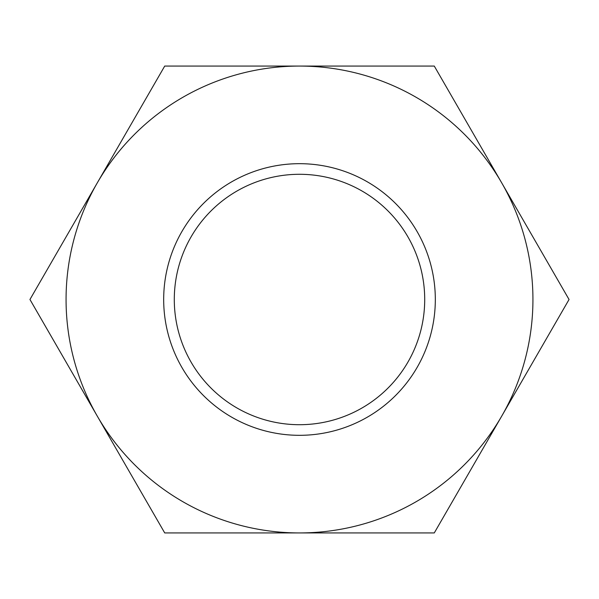 <?xml version="1.0" encoding="UTF-8"?>
<svg xmlns="http://www.w3.org/2000/svg" width="599" height="599" viewBox="0 0 599 599"><rect width="100%" height="100%" fill="white"/><g stroke="black" fill="none" stroke-linecap="round" stroke-linejoin="round"><path stroke-width="0.9" d="M569.05 299.5L434.275 532.938L164.725 532.938L29.95 299.5L97.338 182.785A233.438 233.438 0 0 1 501.663 182.785A233.438 233.438 0 0 1 299.5 532.938A233.438 233.438 0 0 1 97.338 182.785L164.725 66.062L434.275 66.062L569.05 299.5M226.497 66.062L189.569 66.062M233.655 66.062L227.89 66.062M247.911 66.062L244.504 66.062M332.243 66.062L320.443 66.062M406.092 66.062L374.929 66.062M44.041 323.902L59.623 350.894M107.813 434.357L109.827 437.854M133.839 479.44L152.303 511.419M448.366 508.536L463.948 481.544M512.138 398.08L514.152 394.584M538.164 352.998L556.628 321.019M69.806 368.542L70.585 369.882M474.131 463.896L474.91 462.555M180.306 364.611A135.816 135.816 0 0 0 364.611 418.694A135.816 135.816 0 0 0 418.694 234.389A135.816 135.816 0 0 0 234.389 180.306A135.816 135.816 0 0 0 180.306 364.611M189.621 359.527A125.206 125.206 0 0 0 359.527 409.379A125.206 125.206 0 0 0 409.379 239.473A125.206 125.206 0 0 0 239.473 189.621A125.206 125.206 0 0 0 189.621 359.527"/></g></svg>
